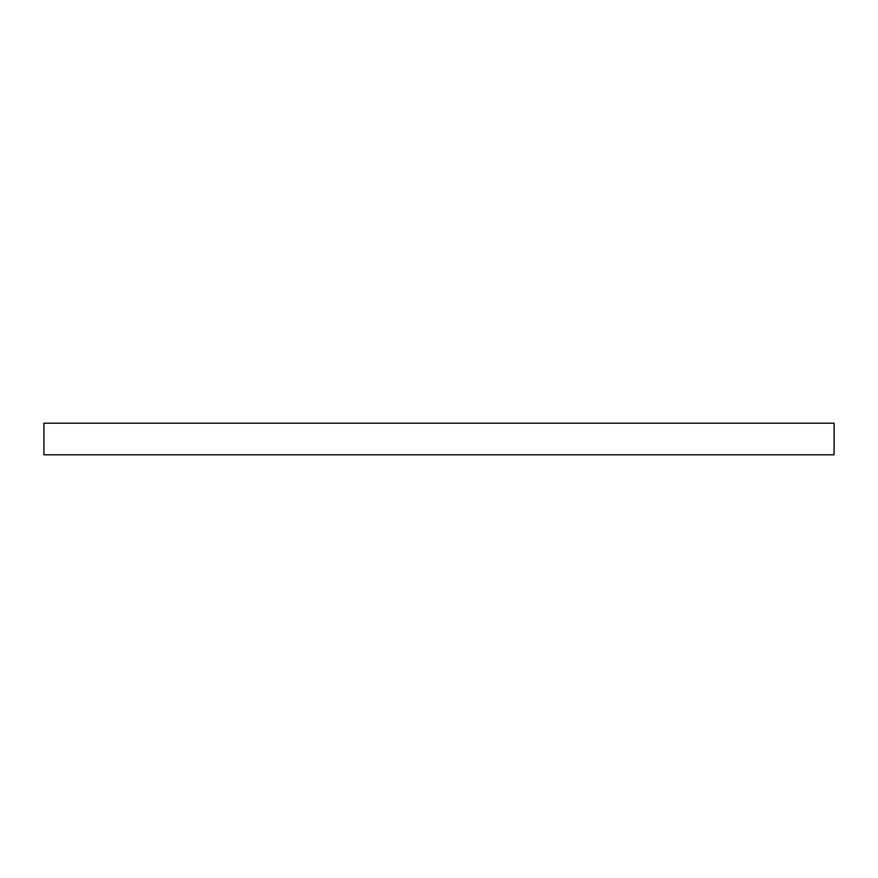 <?xml version="1.0" encoding="UTF-8"?>
<svg xmlns="http://www.w3.org/2000/svg" width="878" height="878" viewBox="0 0 878 878"><rect width="100%" height="100%" fill="white"/><g stroke="black" fill="none" stroke-linecap="round" stroke-linejoin="round"><path stroke-width="1.32" d="M43.9 423.196L43.9 454.804L43.9 423.196L834.1 423.196L834.1 454.804L834.1 423.196L43.9 423.196M834.1 454.804L43.9 454.804L834.1 454.804"/></g></svg>
